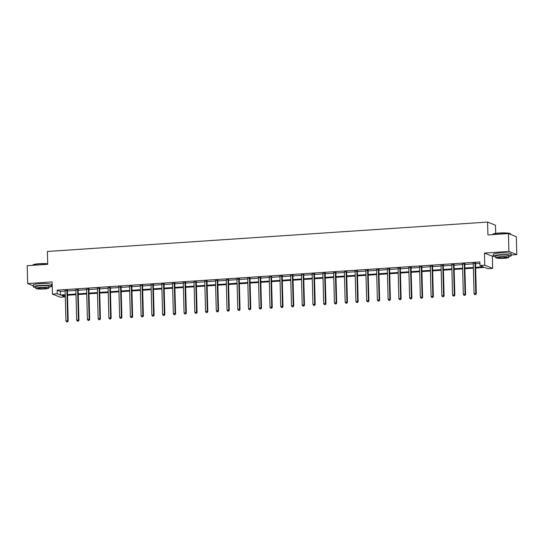 <?xml version="1.0" encoding="UTF-8"?>
<svg xmlns="http://www.w3.org/2000/svg" width="544" height="544" viewBox="0 0 544 544"><rect width="100%" height="100%" fill="white"/><g stroke="black" fill="none" stroke-linecap="round" stroke-linejoin="round"><path stroke-width="0.82" d="M65.103 295.419L65.144 296.915L60.323 297.235L52.428 294.066L57.242 293.746L60.445 295.032L65.253 294.705M51.333 285.668L52.204 285.607M495.693 233.369L495.482 225.243L487.58 222.074L47.382 251.464L47.716 264.323L27.2 265.69L27.669 283.553L33.306 285.818M487.58 222.074L487.92 234.933L508.436 233.56L516.331 236.728L516.8 254.592L508.905 251.423L484.459 253.055L484.779 265.2L492.68 268.369L487.859 268.688L484.656 267.403L475.64 268.008M484.459 253.055L492.361 256.224L493.245 256.163M511.231 254.966L516.8 254.592M492.361 256.224L492.68 268.369M508.436 233.56L508.905 251.423M475.619 267.308L483.16 266.805L479.964 265.52L479.869 261.95L57.154 290.17L60.357 291.455L65.158 291.135M67.402 290.986L75.895 290.421M78.146 290.272L86.639 289.7M88.883 289.551L97.376 288.986M99.627 288.837L108.12 288.266M110.364 288.116L118.857 287.552M121.108 287.402L129.594 286.831M131.845 286.681L140.338 286.117M142.582 285.967L151.076 285.396M153.326 285.246L161.82 284.682M164.064 284.532L172.557 283.968M174.808 283.818L183.294 283.247M185.545 283.098L194.038 282.533M196.282 282.384L204.775 281.812M207.026 281.663L215.519 281.098M217.763 280.949L226.256 280.378M228.507 280.228L236.994 279.664M239.244 279.514L247.738 278.943M249.988 278.793L258.475 278.229M260.726 278.079L269.219 277.515M271.463 277.365L279.956 276.794M282.207 276.644L290.7 276.08M292.944 275.93L301.437 275.359M303.688 275.21L312.174 274.645M314.425 274.496L322.918 273.924M325.162 273.775L333.656 273.21M335.906 273.061L344.4 272.49M346.644 272.34L355.137 271.776M357.388 271.626L365.874 271.062M368.125 270.912L376.618 270.341M378.862 270.191L387.355 269.627M389.606 269.477L398.099 268.906M400.343 268.756L408.836 268.192M411.087 268.042L419.574 267.471M421.824 267.322L430.318 266.757M432.568 266.608L441.055 266.036M443.306 265.887L451.799 265.322M454.043 265.173L462.536 264.608M464.787 264.452L473.28 263.888M475.524 263.738L479.91 263.446M475.599 263.208L473.253 263.364M464.862 263.928L462.516 264.085M454.124 264.642L451.772 264.799M443.38 265.363L441.034 265.52M432.643 266.077L430.29 266.234M421.899 266.791L419.553 266.948M411.162 267.512L408.816 267.668M400.425 268.226L398.072 268.382M389.681 268.947L387.335 269.103M378.944 269.661L376.591 269.817M368.2 270.382L365.854 270.538M357.462 271.096L355.11 271.252M346.718 271.816L344.372 271.973M335.981 272.53L333.635 272.687M325.244 273.244L322.891 273.401M314.5 273.965L312.154 274.122M303.763 274.679L301.41 274.836M293.019 275.4L290.673 275.556M282.282 276.114L279.936 276.27M271.544 276.835L269.192 276.991M260.8 277.549L258.454 277.705M250.063 278.27L247.71 278.426M239.319 278.984L236.973 279.14M228.582 279.698L226.236 279.854M217.845 280.418L215.492 280.575M207.101 281.132L204.755 281.289M196.364 281.853L194.011 282.01M185.62 282.567L183.274 282.724M174.882 283.288L172.53 283.444M164.138 284.002L161.792 284.158M153.401 284.723L151.055 284.879M142.664 285.437L140.311 285.593M131.92 286.151L129.574 286.314M121.183 286.872L118.83 287.028M110.439 287.586L108.093 287.742M99.702 288.306L97.356 288.463M88.964 289.02L86.612 289.177M78.22 289.741L75.874 289.898M67.483 290.455L65.13 290.612M52.428 294.066L52.108 281.921L27.669 283.553M57.154 290.17L57.242 293.746M479.964 265.52L484.779 265.2M65.266 295.406L61.941 295.63L65.144 296.915M473.389 268.158L464.896 268.722M462.652 268.879L454.158 269.443M451.908 269.593L443.414 270.157M441.17 270.307L432.677 270.878M430.426 271.028L421.94 271.592M419.689 271.742L411.196 272.313M408.952 272.462L400.459 273.027M398.208 273.176L389.715 273.748M387.471 273.897L378.978 274.462M376.727 274.611L368.234 275.176M365.99 275.332L357.496 275.896M355.246 276.046L346.759 276.61M344.508 276.76L336.015 277.331M333.771 277.481L325.278 278.045M323.027 278.195L314.534 278.766M312.29 278.916L303.797 279.48M301.546 279.63L293.06 280.201M290.809 280.35L282.316 280.915M280.072 281.064L271.578 281.629M269.328 281.785L260.834 282.35M258.59 282.499L250.097 283.064M247.846 283.213L239.36 283.784M237.109 283.934L228.616 284.498M226.365 284.648L217.879 285.219M215.628 285.369L207.135 285.933M204.891 286.083L196.398 286.654M194.147 286.804L185.654 287.368M183.41 287.518L174.916 288.089M172.666 288.238L164.179 288.803M161.928 288.952L153.435 289.517M151.191 289.666L142.698 290.238M140.447 290.387L131.954 290.952M129.71 291.101L121.217 291.672M118.966 291.822L110.48 292.386M108.229 292.536L99.736 293.107M97.492 293.257L88.998 293.821M86.748 293.971L78.254 294.542M76.01 294.692L67.517 295.256M67.497 294.556L75.99 293.991M78.241 293.842L86.727 293.277M88.978 293.121L97.471 292.556M99.715 292.407L108.208 291.842M110.459 291.693L118.952 291.122M121.196 290.972L129.69 290.408M131.94 290.258L140.434 289.687M142.678 289.537L151.171 288.973M153.422 288.823L161.908 288.252M164.159 288.102L172.652 287.538M174.896 287.388L183.389 286.817M185.64 286.668L194.133 286.103M196.377 285.954L204.87 285.389M207.121 285.24L215.608 284.668M217.858 284.519L226.352 283.954M228.596 283.805L237.089 283.234M239.34 283.084L247.833 282.52M250.077 282.37L258.57 281.799M260.821 281.649L269.307 281.085M271.558 280.935L280.051 280.364M282.295 280.214L290.788 279.65M293.039 279.5L301.532 278.936M303.776 278.786L312.27 278.215M314.52 278.066L323.014 277.501M325.258 277.352L333.751 276.78M336.002 276.631L344.488 276.066M346.739 275.917L355.232 275.346M357.476 275.196L365.969 274.632M368.22 274.482L376.713 273.911M378.957 273.761L387.45 273.197M389.701 273.047L398.188 272.483M400.438 272.333L408.932 271.762M411.176 271.612L419.669 271.048M421.92 270.898L430.413 270.327M432.657 270.178L441.15 269.613M443.401 269.464L451.887 268.892M454.138 268.743L462.631 268.178M464.882 268.029L473.368 267.458M60.357 291.455L60.445 295.032M475.068 262.997L475.028 263.106A0.721 0.68 -68.1 0 0 474.987 263.371L475.776 293.522L474.055 293.638L473.266 263.486A0.721 0.68 -68.1 0 0 473.212 263.221L473.164 263.119M475.694 262.956L475.565 263.316A0.721 0.68 -68.1 0 0 475.524 263.588L476.313 293.74L475.776 293.522L475.442 294.549L474.756 294.596L475.442 294.549M475.66 294.637L476.313 293.74M474.055 293.638L474.756 294.596M492.735 234.362L492.946 234.144A8.799 1.163 -1.5 0 1 499.059 233.029A8.799 1.163 -1.5 0 1 510.374 233.689L510.598 233.893A9.01 1.19 178.5 0 0 499.004 233.22A9.01 1.19 178.5 0 0 492.735 234.362A9.01 1.19 178.5 0 0 492.66 234.525L492.667 234.614M510.694 234.471L510.68 234.049A9.01 1.19 178.5 0 0 510.598 233.893M508.742 256.523A9.01 1.19 178.5 0 0 511.244 255.626A9.01 1.19 178.5 0 0 499.569 254.796A9.01 1.19 178.5 0 0 493.224 256.102A9.01 1.19 178.5 0 0 495.768 256.863M511.244 255.626L511.197 253.844A9.01 1.19 178.5 0 0 499.521 253.008A9.01 1.19 178.5 0 0 493.177 254.313L493.224 256.102M495.795 257.679L495.747 256.034A6.487 0.857 -1.5 0 1 500.317 255.095A6.487 0.857 -1.5 0 1 508.722 255.694L508.769 257.339A6.487 0.857 178.5 0 0 500.358 256.734A6.487 0.857 178.5 0 0 495.795 257.679A6.487 0.857 178.5 0 0 504.2 258.278A6.487 0.857 178.5 0 0 508.769 257.339M501.044 257.013A4.182 0.551 178.5 0 0 498.1 257.618A4.182 0.551 178.5 0 0 503.52 258.006A4.182 0.551 178.5 0 0 506.457 257.4A4.182 0.551 178.5 0 0 501.044 257.013M47.709 263.942A9.01 1.19 178.5 0 0 39.114 263.922A9.01 1.19 178.5 0 0 32.844 265.064L33.055 264.846A8.799 1.163 -1.5 0 1 39.168 263.731A8.799 1.163 -1.5 0 1 47.702 263.765M48.851 287.225A9.01 1.19 178.5 0 0 51.354 286.334A9.01 1.19 178.5 0 0 39.678 285.498A9.01 1.19 178.5 0 0 33.334 286.804A9.01 1.19 178.5 0 0 35.877 287.565M51.354 286.334L51.306 284.546A9.01 1.19 178.5 0 0 39.63 283.71A9.01 1.19 178.5 0 0 33.286 285.015L33.334 286.804M35.897 288.381L35.856 286.736A6.487 0.857 -1.5 0 1 40.426 285.797A6.487 0.857 -1.5 0 1 48.831 286.396L48.872 288.041A6.487 0.857 178.5 0 0 40.467 287.443A6.487 0.857 178.5 0 0 35.897 288.381A6.487 0.857 178.5 0 0 44.309 288.98A6.487 0.857 178.5 0 0 48.872 288.041M41.147 287.715A4.182 0.551 178.5 0 0 38.209 288.32A4.182 0.551 178.5 0 0 43.622 288.708A4.182 0.551 178.5 0 0 46.566 288.102A4.182 0.551 178.5 0 0 41.147 287.715M464.331 263.711L464.29 263.82A0.721 0.68 -68.1 0 0 464.25 264.092L465.038 294.236L463.318 294.352L462.529 264.207A0.721 0.68 -68.1 0 0 462.468 263.942L462.427 263.84M464.95 263.67L464.821 264.03A0.721 0.68 -68.1 0 0 464.78 264.302L465.569 294.454L465.038 294.236L464.705 295.27L464.018 295.31L464.705 295.27M464.916 295.351L465.569 294.454M463.318 294.352L464.018 295.31M453.587 264.432L453.553 264.534A0.721 0.68 -68.1 0 0 453.506 264.806L454.294 294.957L452.574 295.072L451.785 264.921A0.721 0.68 -68.1 0 0 451.731 264.656L451.683 264.554M454.213 264.384L454.084 264.751A0.721 0.68 -68.1 0 0 454.043 265.023L454.832 295.168L454.294 294.957L453.968 295.984L453.274 296.031L453.968 295.984M454.179 296.072L454.832 295.168M452.574 295.072L453.274 296.031M442.85 265.146L442.809 265.254A0.721 0.68 -68.1 0 0 442.768 265.526L443.557 295.671L441.837 295.786L441.048 265.635A0.721 0.68 -68.1 0 0 440.987 265.377L440.946 265.275M443.469 265.105L443.346 265.465A0.721 0.68 -68.1 0 0 443.299 265.737L444.088 295.888L443.557 295.671L443.224 296.698L442.537 296.745L443.224 296.698M443.442 296.786L444.088 295.888M441.837 295.786L442.537 296.745M432.106 265.86L432.072 265.968A0.721 0.68 -68.1 0 0 432.024 266.24L432.82 296.392L431.093 296.507L430.304 266.356A0.721 0.68 -68.1 0 0 430.25 266.091L430.209 265.989M432.732 265.819L432.602 266.186A0.721 0.68 -68.1 0 0 432.562 266.451L433.35 296.602L432.82 296.392L432.487 297.418L431.8 297.466L432.487 297.418M432.698 297.507L433.35 296.602M431.093 296.507L431.8 297.466M421.369 266.58L421.328 266.689A0.721 0.68 -68.1 0 0 421.287 266.954L422.076 297.106L420.356 297.221L419.567 267.07A0.721 0.68 -68.1 0 0 419.512 266.812L419.465 266.71M421.994 266.54L421.865 266.9A0.721 0.68 -68.1 0 0 421.824 267.172L422.613 297.323L422.076 297.106L421.743 298.132L421.056 298.18L421.743 298.132M421.96 298.221L422.613 297.323M420.356 297.221L421.056 298.18M410.632 267.294L410.591 267.403A0.721 0.68 -68.1 0 0 410.55 267.675L411.339 297.826L409.618 297.942L408.83 267.791A0.721 0.68 -68.1 0 0 408.768 267.526L408.728 267.424M411.25 267.254L411.121 267.621A0.721 0.68 -68.1 0 0 411.08 267.886L411.869 298.037L411.339 297.826L411.006 298.853L410.319 298.901L411.006 298.853M411.216 298.935L411.869 298.037M409.618 297.942L410.319 298.901M399.888 268.015L399.854 268.124A0.721 0.68 -68.1 0 0 399.806 268.389L400.595 298.54L398.874 298.656L398.086 268.505A0.721 0.68 -68.1 0 0 398.031 268.246L397.984 268.138M400.513 267.974L400.384 268.335A0.721 0.68 -68.1 0 0 400.343 268.607L401.132 298.758L400.595 298.54L400.268 299.567L399.575 299.615L400.268 299.567M400.479 299.656L401.132 298.758M398.874 298.656L399.575 299.615M389.15 268.729L389.11 268.838A0.721 0.68 -68.1 0 0 389.069 269.11L389.858 299.261L388.137 299.37L387.348 269.226A0.721 0.68 -68.1 0 0 387.287 268.96L387.246 268.858M389.769 268.688L389.647 269.056A0.721 0.68 -68.1 0 0 389.599 269.321L390.388 299.472L389.858 299.261L389.524 300.288L388.838 300.329L389.524 300.288M389.735 300.37L390.388 299.472M388.137 299.37L388.838 300.329M378.406 269.45L378.372 269.559A0.721 0.68 -68.1 0 0 378.325 269.824L379.12 299.975L377.393 300.091L376.604 269.94A0.721 0.68 -68.1 0 0 376.55 269.674L376.509 269.572M379.032 269.409L378.903 269.77A0.721 0.68 -68.1 0 0 378.862 270.042L379.651 300.193L379.12 299.975L378.787 301.002L378.094 301.05L378.787 301.002M378.998 301.09L379.651 300.193M377.393 300.091L378.094 301.05M367.669 270.164L367.628 270.273A0.721 0.68 -68.1 0 0 367.588 270.545L368.376 300.689L366.656 300.805L365.867 270.66A0.721 0.68 -68.1 0 0 365.813 270.395L365.765 270.293M368.295 270.123L368.166 270.484A0.721 0.68 -68.1 0 0 368.118 270.756L368.914 300.907L368.376 300.689L368.043 301.723L367.356 301.764L368.043 301.723M368.261 301.804L368.914 300.907M366.656 300.805L367.356 301.764M356.925 270.885L356.891 270.987A0.721 0.68 -68.1 0 0 356.85 271.259L357.639 301.41L355.919 301.526L355.123 271.374A0.721 0.68 -68.1 0 0 355.069 271.109L355.028 271.007M357.551 270.837L357.422 271.204A0.721 0.68 -68.1 0 0 357.381 271.476L358.17 301.621L357.639 301.41L357.306 302.437L356.619 302.484L357.306 302.437M357.517 302.525L358.17 301.621M355.919 301.526L356.619 302.484M346.188 271.599L346.147 271.708A0.721 0.68 -68.1 0 0 346.106 271.98L346.895 302.124L345.175 302.24L344.386 272.088A0.721 0.68 -68.1 0 0 344.332 271.83L344.284 271.728M346.814 271.558L346.684 271.918A0.721 0.68 -68.1 0 0 346.644 272.19L347.432 302.342L346.895 302.124L346.562 303.151L345.875 303.198L346.562 303.151M346.78 303.239L347.432 302.342M345.175 302.24L345.875 303.198M335.451 272.313L335.41 272.422A0.721 0.68 -68.1 0 0 335.369 272.694L336.158 302.845L334.438 302.96L333.649 272.809A0.721 0.68 -68.1 0 0 333.588 272.544L333.547 272.442M336.07 272.272L335.947 272.639A0.721 0.68 -68.1 0 0 335.9 272.904L336.688 303.056L336.158 302.845L335.825 303.872L335.138 303.919L335.825 303.872M336.036 303.96L336.688 303.056M334.438 302.96L335.138 303.919M324.707 273.034L324.673 273.142A0.721 0.68 -68.1 0 0 324.625 273.408L325.414 303.559L323.694 303.674L322.905 273.523A0.721 0.68 -68.1 0 0 322.85 273.265L322.803 273.163M325.332 272.993L325.203 273.353A0.721 0.68 -68.1 0 0 325.162 273.625L325.951 303.776L325.414 303.559L325.088 304.586L324.394 304.633L325.088 304.586M325.298 304.674L325.951 303.776M323.694 303.674L324.394 304.633M313.97 273.748L313.929 273.856A0.721 0.68 -68.1 0 0 313.888 274.128L314.677 304.28L312.956 304.395L312.168 274.244A0.721 0.68 -68.1 0 0 312.106 273.979L312.066 273.877M314.595 273.707L314.466 274.074A0.721 0.68 -68.1 0 0 314.418 274.339L315.207 304.49L314.677 304.28L314.344 305.306L313.657 305.354L314.344 305.306M314.561 305.388L315.207 304.49M312.956 304.395L313.657 305.354M303.226 274.468L303.192 274.577A0.721 0.68 -68.1 0 0 303.151 274.842L303.94 304.994L302.219 305.109L301.424 274.958A0.721 0.68 -68.1 0 0 301.369 274.7L301.328 274.598M303.851 274.428L303.722 274.788A0.721 0.68 -68.1 0 0 303.681 275.06L304.47 305.211L303.94 304.994L303.606 306.02L302.92 306.068L303.606 306.02M303.817 306.109L304.47 305.211M302.219 305.109L302.92 306.068M292.488 275.182L292.448 275.291A0.721 0.68 -68.1 0 0 292.407 275.563L293.196 305.714L291.475 305.83L290.686 275.679A0.721 0.68 -68.1 0 0 290.632 275.414L290.584 275.312M293.114 275.142L292.985 275.509A0.721 0.68 -68.1 0 0 292.944 275.774L293.733 305.925L293.196 305.714L292.862 306.741L292.176 306.782L292.862 306.741M293.08 306.823L293.733 305.925M291.475 305.83L292.176 306.782M281.751 275.903L281.71 276.012A0.721 0.68 -68.1 0 0 281.67 276.277L282.458 306.428L280.738 306.544L279.949 276.393A0.721 0.68 -68.1 0 0 279.888 276.128L279.847 276.026M282.37 275.862L282.241 276.223A0.721 0.68 -68.1 0 0 282.2 276.495L282.989 306.646L282.458 306.428L282.125 307.455L281.438 307.503L282.125 307.455M282.336 307.544L282.989 306.646M280.738 306.544L281.438 307.503M271.007 276.617L270.973 276.726A0.721 0.68 -68.1 0 0 270.926 276.998L271.714 307.142L269.994 307.258L269.205 277.114A0.721 0.68 -68.1 0 0 269.151 276.848L269.103 276.746M271.633 276.576L271.504 276.937A0.721 0.68 -68.1 0 0 271.463 277.209L272.252 307.36L271.714 307.142L271.388 308.176L270.694 308.217L271.388 308.176M271.599 308.258L272.252 307.36M269.994 307.258L270.694 308.217M260.27 277.338L260.229 277.44A0.721 0.68 -68.1 0 0 260.188 277.712L260.977 307.863L259.257 307.979L258.468 277.828A0.721 0.68 -68.1 0 0 258.407 277.562L258.366 277.46M260.889 277.29L260.766 277.658A0.721 0.68 -68.1 0 0 260.719 277.93L261.508 308.074L260.977 307.863L260.644 308.89L259.957 308.938L260.644 308.89M260.862 308.978L261.508 308.074M259.257 307.979L259.957 308.938M249.526 278.052L249.492 278.161A0.721 0.68 -68.1 0 0 249.444 278.433L250.24 308.577L248.513 308.693L247.724 278.542A0.721 0.68 -68.1 0 0 247.67 278.283L247.629 278.181M250.152 278.011L250.022 278.372A0.721 0.68 -68.1 0 0 249.982 278.644L250.77 308.795L250.24 308.577L249.907 309.604L249.213 309.652L249.907 309.604M250.118 309.692L250.77 308.795M248.513 308.693L249.213 309.652M238.789 278.773L238.748 278.875A0.721 0.68 -68.1 0 0 238.707 279.147L239.496 309.298L237.776 309.414L236.987 279.262A0.721 0.68 -68.1 0 0 236.932 278.997L236.885 278.895M239.414 278.725L239.285 279.092A0.721 0.68 -68.1 0 0 239.244 279.364L240.033 309.509L239.496 309.298L239.163 310.325L238.476 310.372L239.163 310.325M239.38 310.413L240.033 309.509M237.776 309.414L238.476 310.372M228.045 279.487L228.011 279.596A0.721 0.68 -68.1 0 0 227.97 279.861L228.759 310.012L227.038 310.128L226.25 279.976A0.721 0.68 -68.1 0 0 226.188 279.718L226.148 279.616M228.67 279.446L228.541 279.806A0.721 0.68 -68.1 0 0 228.5 280.078L229.289 310.23L228.759 310.012L228.426 311.039L227.739 311.086L228.426 311.039M228.636 311.127L229.289 310.23M227.038 310.128L227.739 311.086M217.308 280.201L217.267 280.31A0.721 0.68 -68.1 0 0 217.226 280.582L218.015 310.733L216.294 310.848L215.506 280.697A0.721 0.68 -68.1 0 0 215.451 280.432L215.404 280.33M217.933 280.16L217.804 280.527A0.721 0.68 -68.1 0 0 217.763 280.792L218.552 310.944L218.015 310.733L217.682 311.76L216.995 311.807L217.682 311.76M217.899 311.841L218.552 310.944M216.294 310.848L216.995 311.807M206.57 280.922L206.53 281.03A0.721 0.68 -68.1 0 0 206.489 281.296L207.278 311.447L205.557 311.562L204.768 281.411A0.721 0.68 -68.1 0 0 204.707 281.153L204.666 281.051M207.189 280.881L207.067 281.241A0.721 0.68 -68.1 0 0 207.019 281.513L207.808 311.664L207.278 311.447L206.944 312.474L206.258 312.521L206.944 312.474M207.155 312.562L207.808 311.664M205.557 311.562L206.258 312.521M195.826 281.636L195.792 281.744A0.721 0.68 -68.1 0 0 195.745 282.016L196.534 312.168L194.813 312.283L194.024 282.132A0.721 0.68 -68.1 0 0 193.97 281.867L193.929 281.765M196.452 281.595L196.323 281.962A0.721 0.68 -68.1 0 0 196.282 282.227L197.071 312.378L196.534 312.168L196.207 313.194L195.514 313.235L196.207 313.194M196.418 313.276L197.071 312.378M194.813 312.283L195.514 313.235M185.089 282.356L185.048 282.465A0.721 0.68 -68.1 0 0 185.008 282.73L185.796 312.882L184.076 312.997L183.287 282.846A0.721 0.68 -68.1 0 0 183.233 282.581L183.185 282.479M185.715 282.316L185.586 282.676A0.721 0.68 -68.1 0 0 185.538 282.948L186.334 313.099L185.796 312.882L185.463 313.908L184.776 313.956L185.463 313.908M185.681 313.997L186.334 313.099M184.076 312.997L184.776 313.956M174.345 283.07L174.311 283.179A0.721 0.68 -68.1 0 0 174.27 283.451L175.059 313.602L173.339 313.711L172.543 283.567A0.721 0.68 -68.1 0 0 172.489 283.302L172.448 283.2M174.971 283.03L174.842 283.39A0.721 0.68 -68.1 0 0 174.801 283.662L175.59 313.813L175.059 313.602L174.726 314.629L174.039 314.67L174.726 314.629M174.937 314.711L175.59 313.813M173.339 313.711L174.039 314.67M163.608 283.791L163.567 283.893A0.721 0.68 -68.1 0 0 163.526 284.165L164.315 314.316L162.595 314.432L161.806 284.281A0.721 0.68 -68.1 0 0 161.752 284.016L161.704 283.914M164.234 283.744L164.104 284.111A0.721 0.68 -68.1 0 0 164.064 284.383L164.852 314.527L164.315 314.316L163.982 315.343L163.295 315.391L163.982 315.343M164.2 315.432L164.852 314.527M162.595 314.432L163.295 315.391M152.871 284.505L152.83 284.614A0.721 0.68 -68.1 0 0 152.789 284.886L153.578 315.03L151.858 315.146L151.069 284.995A0.721 0.68 -68.1 0 0 151.008 284.736L150.967 284.634M153.49 284.464L153.36 284.825A0.721 0.68 -68.1 0 0 153.32 285.097L154.108 315.248L153.578 315.03L153.245 316.057L152.558 316.105L153.245 316.057M153.456 316.146L154.108 315.248M151.858 315.146L152.558 316.105M142.127 285.226L142.093 285.328A0.721 0.68 -68.1 0 0 142.045 285.6L142.834 315.751L141.114 315.867L140.325 285.716A0.721 0.68 -68.1 0 0 140.27 285.45L140.223 285.348M142.752 285.178L142.623 285.546A0.721 0.68 -68.1 0 0 142.582 285.818L143.371 315.962L142.834 315.751L142.508 316.778L141.814 316.826L142.508 316.778M142.718 316.866L143.371 315.962M141.114 315.867L141.814 316.826M131.39 285.94L131.349 286.049A0.721 0.68 -68.1 0 0 131.308 286.314L132.097 316.465L130.376 316.581L129.588 286.43A0.721 0.68 -68.1 0 0 129.526 286.171L129.486 286.069M132.008 285.899L131.886 286.26A0.721 0.68 -68.1 0 0 131.838 286.532L132.627 316.683L132.097 316.465L131.764 317.492L131.077 317.54L131.764 317.492M131.981 317.58L132.627 316.683M130.376 316.581L131.077 317.54M120.646 286.654L120.612 286.763A0.721 0.68 -68.1 0 0 120.564 287.035L121.36 317.186L119.632 317.302L118.844 287.15A0.721 0.68 -68.1 0 0 118.789 286.885L118.748 286.783M121.271 286.613L121.142 286.98A0.721 0.68 -68.1 0 0 121.101 287.246L121.89 317.397L121.36 317.186L121.026 318.213L120.34 318.26L121.026 318.213M121.237 318.294L121.89 317.397M119.632 317.302L120.34 318.26M109.908 287.375L109.868 287.484A0.721 0.68 -68.1 0 0 109.827 287.749L110.616 317.9L108.895 318.016L108.106 287.864A0.721 0.68 -68.1 0 0 108.052 287.606L108.004 287.504M110.534 287.334L110.405 287.694A0.721 0.68 -68.1 0 0 110.364 287.966L111.153 318.118L110.616 317.9L110.282 318.927L109.596 318.974L110.282 318.927M110.5 319.015L111.153 318.118M108.895 318.016L109.596 318.974M99.171 288.089L99.13 288.198A0.721 0.68 -68.1 0 0 99.09 288.47L99.878 318.621L98.158 318.736L97.369 288.585A0.721 0.68 -68.1 0 0 97.308 288.32L97.267 288.218M99.79 288.048L99.661 288.415A0.721 0.68 -68.1 0 0 99.62 288.68L100.409 318.832L99.878 318.621L99.545 319.648L98.858 319.688L99.545 319.648M99.756 319.729L100.409 318.832M98.158 318.736L98.858 319.688M88.427 288.81L88.393 288.918A0.721 0.68 -68.1 0 0 88.346 289.184L89.134 319.335L87.414 319.45L86.625 289.299A0.721 0.68 -68.1 0 0 86.571 289.034L86.523 288.932M89.053 288.769L88.924 289.129A0.721 0.68 -68.1 0 0 88.883 289.401L89.672 319.552L89.134 319.335L88.808 320.362L88.114 320.409L88.808 320.362M89.019 320.45L89.672 319.552M87.414 319.45L88.114 320.409M77.69 289.524L77.649 289.632A0.721 0.68 -68.1 0 0 77.608 289.904L78.397 320.056L76.677 320.164L75.888 290.02A0.721 0.68 -68.1 0 0 75.827 289.755L75.786 289.653M78.309 289.483L78.186 289.843A0.721 0.68 -68.1 0 0 78.139 290.115L78.928 320.266L78.397 320.056L78.064 321.082L77.377 321.123L78.064 321.082M78.282 321.164L78.928 320.266M76.677 320.164L77.377 321.123M66.946 290.244L66.912 290.346A0.721 0.68 -68.1 0 0 66.864 290.618L67.66 320.77L65.933 320.885L65.144 290.734A0.721 0.68 -68.1 0 0 65.09 290.469L65.049 290.367M67.572 290.204L67.442 290.564A0.721 0.68 -68.1 0 0 67.402 290.836L68.19 320.98L67.66 320.77L67.327 321.796L66.633 321.844L67.327 321.796M67.538 321.885L68.19 320.98M65.933 320.885L66.633 321.844M475.028 263.106L475.565 263.316M474.987 263.371L475.524 263.588M464.29 263.82L464.821 264.03M464.25 264.092L464.78 264.302M453.553 264.534L454.084 264.751M453.506 264.806L454.043 265.023M442.809 265.254L443.346 265.465M442.768 265.526L443.299 265.737M432.072 265.968L432.602 266.186M432.024 266.24L432.562 266.451M421.328 266.689L421.865 266.9M421.287 266.954L421.824 267.172M410.591 267.403L411.121 267.621M410.55 267.675L411.08 267.886M399.854 268.124L400.384 268.335M399.806 268.389L400.343 268.607M389.11 268.838L389.647 269.056M389.069 269.11L389.599 269.321M378.372 269.559L378.903 269.77M378.325 269.824L378.862 270.042M367.628 270.273L368.166 270.484M367.588 270.545L368.118 270.756M356.891 270.987L357.422 271.204M356.85 271.259L357.381 271.476M346.147 271.708L346.684 271.918M346.106 271.98L346.644 272.19M335.41 272.422L335.947 272.639M335.369 272.694L335.9 272.904M324.673 273.142L325.203 273.353M324.625 273.408L325.162 273.625M313.929 273.856L314.466 274.074M313.888 274.128L314.418 274.339M303.192 274.577L303.722 274.788M303.151 274.842L303.681 275.06M292.448 275.291L292.985 275.509M292.407 275.563L292.944 275.774M281.71 276.012L282.241 276.223M281.67 276.277L282.2 276.495M270.973 276.726L271.504 276.937M270.926 276.998L271.463 277.209M260.229 277.44L260.766 277.658M260.188 277.712L260.719 277.93M249.492 278.161L250.022 278.372M249.444 278.433L249.982 278.644M238.748 278.875L239.285 279.092M238.707 279.147L239.244 279.364M228.011 279.596L228.541 279.806M227.97 279.861L228.5 280.078M217.267 280.31L217.804 280.527M217.226 280.582L217.763 280.792M206.53 281.03L207.067 281.241M206.489 281.296L207.019 281.513M195.792 281.744L196.323 281.962M195.745 282.016L196.282 282.227M185.048 282.465L185.586 282.676M185.008 282.73L185.538 282.948M174.311 283.179L174.842 283.39M174.27 283.451L174.801 283.662M163.567 283.893L164.104 284.111M163.526 284.165L164.064 284.383M152.83 284.614L153.36 284.825M152.789 284.886L153.32 285.097M142.093 285.328L142.623 285.546M142.045 285.6L142.582 285.818M131.349 286.049L131.886 286.26M131.308 286.314L131.838 286.532M120.612 286.763L121.142 286.98M120.564 287.035L121.101 287.246M109.868 287.484L110.405 287.694M109.827 287.749L110.364 287.966M99.13 288.198L99.661 288.415M99.09 288.47L99.62 288.68M88.393 288.918L88.924 289.129M88.346 289.184L88.883 289.401M77.649 289.632L78.186 289.843M77.608 289.904L78.139 290.115M66.912 290.346L67.442 290.564M66.864 290.618L67.402 290.836"/></g></svg>
